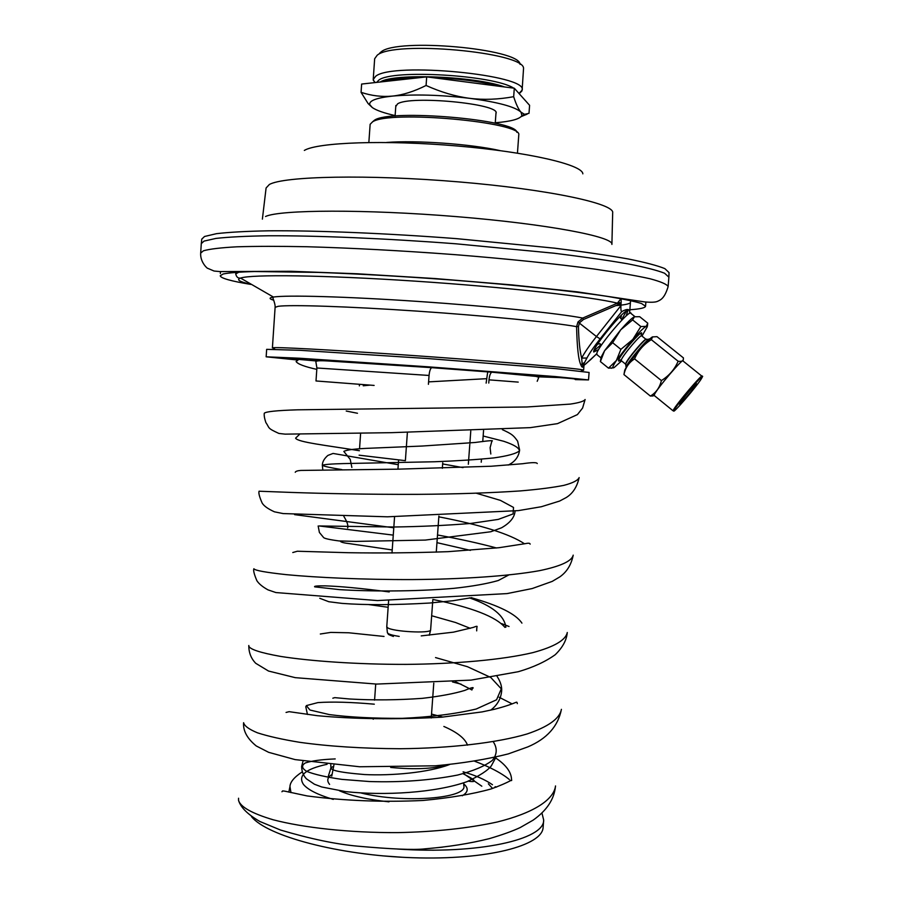 <?xml version="1.0" encoding="UTF-8"?>
<svg xmlns="http://www.w3.org/2000/svg" width="903" height="903" viewBox="0 0 903 903"><rect width="100%" height="100%" fill="white"/><g stroke="black" fill="none" stroke-linecap="round" stroke-linejoin="round"><path stroke-width="1.35" d="M620.993 298.667L617.392 303.182L582.717 318.07L577.976 321.987L576.588 326.649C577.051 347.271 578.462 359.992 580.832 364.789C581.893 367.532 582.751 367.916 583.428 365.929M250.391 284.185C239.351 281.691 236.078 279.659 240.559 278.079C251.271 274.23 323.59 275.076 414.725 281.115C505.815 287.12 592.616 296.861 617.392 303.182L618.262 304.582L583.496 319.493L579.478 322.789L578.428 326.57C578.778 340.747 579.861 351.256 581.667 358.096L582.142 363.525L582.954 366.178L583.789 365.58M621.151 298.701L621.151 302.257L618.262 304.582M618.408 302.561L620.914 305.62C620.767 309.582 621.038 311.58 621.727 311.625L600.134 338.873C593.779 346.966 589.377 353.355 586.927 358.028L584.58 362.509C582.672 365.918 583.406 366.087 586.792 362.995L596.68 353.841M591.059 359.259L590.449 359.8M621.727 311.625C627.325 308.454 629.967 308.826 629.628 312.743L629.56 313.375M626.106 315.982L627.845 310.734C625.384 307.584 591.928 348.084 593.722 352.012L598.633 349.574M626.434 311.084L621.58 319.651M601.285 344.472L593.903 350.872M586.927 358.028L581.667 358.096C584.376 352.836 589.298 345.657 596.454 336.537L577.976 321.987M584.58 362.509L580.832 364.789M586.792 362.995L586.036 363.706M620.948 304.954L621.151 302.257M274.805 349.19L273.507 347.689L275.426 347.632C288.271 347.452 357.599 351.493 434.738 357.08C511.911 362.656 575.38 368.221 582.548 369.835L583.62 370.207L581.859 370.444M273.507 347.689L272.401 347.892L274.106 348.389M620.598 318.511L621.366 316.208L620.519 316.027M597.526 344.156L600.066 343.671M382.341 855.83L402.354 857.263M432.819 599.942L430.618 630.034C430.415 633.703 392.658 631.671 387.534 627.709L386.766 626.727L388.617 600.664M359.101 455.18L405.379 460.665L407.388 432.447M468.341 464.255L470.779 431.013M359.541 448.802L360.636 433.056M481.231 462.212L481.457 459.175M482.744 441.601L483.556 430.539M235.841 272.503L235.13 272.334M630.554 300.789L631.287 300.722M629.865 309.763C639.99 309.04 645.216 307.878 645.543 306.264L641.559 303.532C634.786 301.421 623.51 299.051 607.696 296.444C572.536 291.082 515.918 285.032 453.001 280.111C404.589 276.499 359.8 273.925 318.646 272.401L254.488 271.521C239.521 271.95 229.069 272.774 223.131 273.993L220.23 275.776C220.693 278.203 230.875 281.081 250.763 284.411M201.29 243.629L204.044 241.101L215.952 238.415C228.561 237.004 246.011 236.123 268.315 235.773C316.569 235.536 385.953 238.437 456.06 243.81L554.115 253.235C582.774 256.757 607.211 260.256 627.427 263.755C644.821 267.164 657.215 270.324 664.585 273.237L668.875 277.142M516.877 132.312C516.471 119.659 390.107 108.789 374.485 120.201L372.386 121.961M517.453 153.126L518.774 134.953C522.95 122.052 389.08 109.918 372.533 121.882L370.14 124.298L368.853 142.471M575.358 379.61L588.519 379.915L555.424 376.574L427.458 366.765L299.401 358.22L266.159 356.809L297.606 360.015M428.417 384.317L429.06 375.456C429.489 371.088 430.37 368.492 431.69 367.668L491.819 372.194C490.374 373.074 489.437 375.625 489.008 379.847L488.771 383.053M280.765 358.096L281.928 358.152M266.159 356.809L266.656 349.348L299.931 350.296L428.045 358.559L556.022 368.65L589.095 372.454L588.519 379.915M304.514 359.71L303.939 359.812M374.124 385.423L316.005 380.964L316.897 367.984L429.06 375.456M486.13 383.12L487.778 371.483M574.951 379.305C578.496 379.068 566.068 378.041 559.544 377.589L537.533 376.799M238.561 798.241L238.55 800.397C240.717 807.519 247.862 814.562 259.951 821.527L280.54 830.038C310.339 838.853 335.927 844.215 357.317 846.134C391.191 849.147 413.506 850.084 424.275 848.922L442.38 847.183M316.964 361.019L285.043 358.198C283.091 358.175 273.846 357.701 297.787 359.913M495.115 786.682L496.481 787.1M397.422 849.034C478.398 854.565 544.656 839.508 543.674 820.026L541.947 813.016M251.497 816.628C266.916 836.054 338.602 855.333 412.885 857.726C487.236 860.277 542.771 845.626 543.121 827.272L543.674 820.026M443.87 726.463C457.234 732.265 465.113 738.496 467.506 745.156M449.525 764.548C428.496 772.663 391.439 775.88 364.552 774.548C336.503 772.257 326.22 769.48 333.681 766.241M346.233 411.046L357.475 413.258M483.15 436.002L503.75 441.285C514.01 444.716 519.225 447.911 519.406 450.857C516.256 453.611 507.712 455.97 493.772 457.923C477.01 459.616 457.279 460.891 434.58 461.76L343.682 463.578C331.085 463.905 323.963 464.492 322.326 465.305C323.974 466.343 330.487 467.777 341.887 469.605M476.366 493.241L500.409 500.375L513.514 507.43L513.096 513.931L498.253 519.406L470.407 523.492C446.421 525.433 420.911 526.607 393.9 527.002L319.199 525.964L393.268 535.118M436.962 542.658L470.418 550.367M508.66 575.019L498.287 580.516C487.044 583.744 472.224 586.363 453.837 588.338C414.94 591.736 368.131 591.442 339.347 589.614L314.684 586.848C313.759 586.115 317.201 585.776 325.001 585.855C340.205 586.307 361.618 588.338 389.238 591.939M432.853 599.457C471.93 607.403 495.961 616.715 504.935 627.393M435.528 657.576L467.494 666.719L490.735 677.442L501.289 688.842L496.548 699.791L476.197 709.024C455.372 713.946 430.742 717.05 402.32 718.336C373.977 718.461 349.653 717.219 329.358 714.589L309.989 710.04L306.32 705.615L317.867 702.602C332.315 701.608 351.12 702.139 374.293 704.182M431.532 714.081L442.933 717.095M493.219 741.679C497.451 748.102 497.181 754.332 492.395 760.36C484.877 766.094 473.296 770.981 457.64 775.045C430.471 780.35 401.056 782.506 369.383 781.535L341.977 779.391C326.164 777.122 314.402 774.447 306.681 771.354C301.704 768.25 301.263 765.451 305.349 762.945C311.874 760.8 321.818 759.457 335.205 758.926M468.285 781.163C477.631 782.63 475.937 780.181 463.205 773.803M495.284 122.752L495.713 122.718C511.03 121.453 519.778 119.072 521.923 115.595L521.031 112.186C515.094 106.78 497.993 102.163 469.718 98.337C440.45 94.86 414.691 94.115 392.433 96.09C376.359 97.874 368.808 100.741 369.779 104.692L372.352 107.604C376.495 110.426 384.091 113.089 395.13 115.573M395.762 106.543L397.557 103.89C409.906 95.165 500.138 103.777 496.074 113.202L495.939 113.722M469.718 98.337C455.665 96.508 441.115 92.23 426.081 85.48C414.082 91.474 402.862 95.018 392.433 96.09C382.003 97.072 371.539 95.82 361.065 92.332L361.629 84.058L426.69 76.879L514.304 88.223L529.598 105.324L529 113.338L524.541 114.32L521.031 112.186C518.57 109.556 516.121 104.398 513.672 96.689C498.445 99.499 483.794 100.052 469.718 98.337M521.2 116.589L527.115 114.173M426.081 85.48L426.69 76.879M518.999 93.483L522.115 90.165C528.763 74.893 392.76 61.731 375.704 76.236L373.221 79.487L374.745 82.613M521.945 90.921L519.18 93.675M373.221 79.487L374.655 58.763L377.161 55.275C393.494 40.217 524.575 52.16 523.548 68.425L522.115 90.165M379.711 53.108L381.066 51.945C396.71 37.576 520.275 48.751 520.06 64.361M513.672 96.689L514.304 88.223M361.065 92.332L368.108 103.563L372.352 107.604M646.198 339.359C645.284 337.62 626.885 359.394 625.711 363.604L626.061 367.047C627.438 362.148 649.122 336.559 649.833 338.997M616.591 360.184L632.597 339.618L620.88 349.359L616.399 360.489C613.78 364.485 612.595 366.889 612.844 367.702L614.119 367.589L621.591 360.907M632.597 339.618L632.913 339.257C639.268 332.067 643.681 327.766 646.153 326.378L640.848 326.525L632.913 339.257M641.977 336.085L647.259 326.773L646.153 326.378M640.848 326.525L632.608 319.899L620.767 329.764C627.269 322.427 631.784 318.104 634.324 316.795L639.685 316.693L647.79 323.206L646.266 326.322M616.399 360.489L608.487 368.153L613.611 367.826M620.88 349.359L612.64 342.688L604.604 350.691L600.382 361.572L601.184 357.046L604.604 350.691L620.767 329.764L612.64 342.688M608.487 368.153L600.382 361.572M634.448 316.739L632.608 319.899M634.888 316.592L631.016 313.488C631.332 307.234 598.305 345.793 596.77 353.468L597.188 354.834M625.655 364.688L625.756 364.033C627.066 359.439 647.169 335.927 646.74 339.505M652.779 336.819C649.494 337.214 626.084 365.343 624.65 370.614L623.95 374.587L650.386 396.078L654.393 395.649M654.404 395.661L654.348 394.724C656.583 388.933 684.192 356.561 683.086 361.019L683.447 357.915L657.012 336.672L652.587 336.909L651.323 339.663C643.658 344.37 638.071 350.77 634.561 358.875C628.906 362.498 625.373 367.735 623.95 374.587M683.379 359.371C683.04 361.053 681.291 361.685 678.13 361.245C674.665 369.372 669.078 375.817 661.38 380.581C659.754 387.5 656.097 392.67 650.386 396.078M651.323 339.663L678.13 361.245M696.281 384.385L696.473 383.922C697.308 381.472 681.291 400.277 679.733 403.585L679.564 403.991C678.785 406.361 694.531 387.895 696.281 384.385M634.561 358.875L661.38 380.581M273.575 300.157C268.992 298.825 268.947 297.787 273.44 297.064C286.24 294.931 346.03 296.545 418.179 301.433C490.306 306.298 559.691 313.454 582.717 318.07L583.496 319.493M578.428 326.57L576.588 326.649C554.036 322.506 486.819 315.836 417.299 311.129C347.734 306.399 290.269 304.571 278.192 306.309L275.11 307.336L272.401 347.892M629.628 303.205C627.754 304.255 623.262 305.045 616.139 305.598M275.11 307.336C275.313 305.586 274.58 302.46 272.898 297.979L273.44 297.064L240.559 278.079C238.053 278.44 236.451 277.063 235.739 273.936L239.002 272.074M591.194 359.078L596.691 353.807M600.134 338.873L596.454 336.537L620.914 305.62M618.939 302.144L621.004 304.108M393.381 636.434L389.757 635.069M399.182 636.401C393.573 635.554 389.882 634.595 388.121 633.522L387.376 632.574M200.68 253.077L203.423 250.797C209.552 249.025 220.671 247.693 236.8 246.812C255.786 246.214 279.117 246.192 306.817 246.733C352.08 248.009 401.564 250.662 455.281 254.68C507.475 258.856 555.785 263.868 594.027 269.004C617.483 272.413 636.152 275.663 650.036 278.756C660.996 281.691 667.024 284.31 668.13 286.578C664.484 298.712 660.443 299.977 657.497 301.354C655.42 302.302 651.165 302.494 644.742 301.929L577.525 291.895L511.73 284.885L434.761 278.53L357.532 273.79L291.037 271.284L219.824 271.577L214.056 271.024L207.645 268.293C208.164 269.207 199.981 262.581 200.68 253.077L201.29 243.584M201.313 243.415L201.775 239.114L204.541 236.484L216.472 233.674C229.091 232.184 246.575 231.224 268.902 230.807C317.19 230.446 386.631 233.279 456.737 238.663L554.735 248.19C583.361 251.756 607.753 255.323 627.912 258.901C645.239 262.378 657.553 265.629 664.856 268.62L669.044 272.604L668.886 276.939M265.538 216.494C279.761 209.665 365.038 209.124 456.229 216.607C547.478 224.023 614.209 236.823 611.895 244.431M611.907 244.194L612.674 212.837C614.988 203.717 548.922 189.404 458.555 181.875C368.243 174.268 283.621 176.153 269.331 184.517L266.092 187.993L262.378 219.147M304.334 150.429C317.517 142.324 385.355 139.807 456.895 145.947C528.492 152.009 582.762 164.797 582.841 173.85M386.586 142.46C416.181 140.1 470.937 144.028 499.901 150.575M492.237 372.115C539.847 375.908 554.871 377.443 537.319 376.732M310.124 360.094C304.514 359.067 362.825 362.611 432.006 367.611M518.22 382.104L489.008 379.847M238.55 800.397C240.525 807.011 252.027 813.456 273.033 819.743C303.013 827.622 349.077 832.848 397.659 832.622C434.806 831.877 467.946 828.344 497.09 822.035C533.21 813.106 553.663 800.002 555.548 785.971M243.596 722.705C244.408 725.956 249.014 729.319 257.423 732.807C268.022 736.25 282.097 739.422 299.627 742.3C328.85 746.397 362.374 748.542 400.187 748.734C449.649 748.26 496.639 742.977 527.013 733.992C548.268 726.813 559.736 718.596 561.418 709.34C558.099 726.272 546.925 738.778 527.86 746.883L508.254 753.915C486.717 759.367 462.37 763.34 435.223 765.812L359.608 766.76L295.112 759.604L268.631 752.323L256.271 745.968C247.196 738.575 242.975 730.832 243.596 722.727M248.822 645.498L248.731 645.905C249.51 649.246 260.154 652.756 280.641 656.425C310.056 661.064 356.471 664.439 405.989 664.382C455.541 663.965 502.576 659.811 532.951 652.598C554.205 646.841 565.65 640.148 567.298 632.529M253.878 568.755C254.827 570.448 265.651 572.412 286.364 574.658C316.061 577.502 362.769 579.726 412.457 579.579C462.155 579.195 509.19 576.148 539.407 570.685C560.537 566.316 571.802 561.147 573.224 555.164M259.059 491.221L291.68 492.44C321.457 493.467 368.266 494.539 418.055 494.347C456.173 494.088 490.205 492.948 520.128 490.939C538.132 489.415 552.704 487.564 563.822 485.374C572.75 483.026 577.864 480.441 579.162 477.608M264.263 413.314C265.459 411.644 276.566 410.47 297.584 409.815L526.844 406.982L570.244 404.104C579.037 402.806 584.004 401.282 585.133 399.532M511.538 780.587C511.854 772.686 506.312 764.976 494.912 757.459M521.923 623.126C515.985 614.085 499.111 605.608 471.287 597.707M524.519 543.798C509.879 534.012 481.322 525.027 438.835 516.832M390.694 767.448C415.188 769.74 433.767 768.871 446.421 764.864M463.657 782.867L463.792 785.633C468.093 798.399 403.743 803.591 361.279 793.048M463.702 783.838L463.781 783.906C468.781 788.217 468.273 792.168 462.268 795.769M388.967 801.83C367.882 799.629 351.38 795.949 339.449 790.78M329.606 784.391C326.525 780.689 327.349 777.37 332.09 774.402M327.089 764.299C305.451 768.927 297.595 775.654 303.51 784.481C307.934 789.809 317.856 794.787 333.275 799.403M492.553 788.477L488.365 783.815M302.268 771.862C294.299 777.099 290.202 781.987 289.953 786.513L290.969 792.62M288.836 792.112L289.784 787.393M382.691 81.733C390.457 79.024 403.381 77.59 421.487 77.455M432.221 77.59C458.826 78.561 481.333 81.473 499.72 86.338M380.208 82.004C393.448 72.985 474.741 76.089 504.687 86.981M376.596 82.41L378.797 80.153C391.755 69.068 493.636 75.028 513.694 88.144M514.823 88.81L518.412 92.817M621.456 360.805L621.287 360.004C622.506 355.455 642.225 332.428 641.852 335.984L646.006 339.336M641.164 334.72L641.446 334.054C644.55 326.604 620.18 354.473 618.589 360.207C618.183 361.527 618.939 361.369 620.869 359.755L618.894 360.805L621.174 360.568L625.598 364.157M652.214 396.112L654.122 395.412L673.051 410.797L674.101 410.109C674.609 408.111 692.635 385.626 699.656 378.888C702.59 376.811 703.414 375.964 702.105 376.325C703.572 372.059 675.884 404.578 673.322 410.131L673.491 410.876M701.834 377.939C706.699 369.553 677.058 403.934 674.135 410.075C670.026 417.547 698.47 384.531 701.834 377.939M583.383 365.884L591.081 359.247M629.639 312.607L630.576 300.575M235.852 272.277L235.739 273.936M583.981 365.433L583.62 370.207M581.058 371.144L582.548 369.835M393.279 636.434L388.504 634.47L387.398 632.732L386.777 626.896M429.297 635.238L430.618 630.034M442.741 462.799L442.346 468.307M438.892 516.031L436.273 552.162M398.607 459.864L397.952 469.176M394.566 516.787L391.992 553.065M359.484 384.339L359.371 385.886M645.543 306.264L645.871 302.087M220.377 273.553L220.501 271.589M668.13 286.578L668.886 277.097M395.096 116.069L395.841 105.482M495.239 123.248L496.018 112.661M537.206 381.292L538.572 377.883C539.068 377.431 538.165 376.923 535.885 376.382L491.819 372.194M431.69 367.668L327.134 360.929C319.335 360.466 315.576 360.794 315.892 361.922L316.897 367.984M259.116 491.209L259.116 491.232C258.371 492.812 259.387 496.763 262.163 503.073C263.969 506.03 268.067 508.942 274.456 511.82L283.079 513.57L387.455 516.809L518.378 510.613L541.36 506.73L559.657 501.041L566.215 497.553C572.795 493.523 577.107 486.875 579.116 477.597M264.297 413.202L264.286 413.314C263.958 415.346 264.477 418.405 265.843 422.491C269.963 428.406 266.678 427.841 278.892 433.44L285.122 434.14L391.394 432.672L530.298 427.638L557.49 423.642L577.412 414.601L582.593 408.054L585.099 399.532M511.493 780.598C512.532 778.702 511.493 781.546 491.018 788.974C472.822 794.076 450.157 797.902 423.022 800.464C383.211 802.349 344.585 800.837 307.167 795.938L284.693 791.13L282.605 790.926L281.939 791.762M286.059 712.444L289.141 711.666L317.19 715.673C354.292 719.138 395.774 719.646 441.635 717.208L482.089 711.914L494.268 709.318C519.157 702.906 516.369 700.299 517.329 703.64M292.775 552.534L297.335 551.236L348.016 552.704C379.881 553.234 413.258 552.896 448.148 551.665L498.907 547.715L525.253 543.662C528.526 542.951 530.151 543.121 530.117 544.182M295.247 472.28C295.676 471.287 297.538 470.677 300.846 470.429L397.715 469.176L491.187 466.241L522.656 463.724C531.935 462.347 536.811 462.291 537.262 463.555M510.455 780.497C510.432 780.553 501.481 771.286 474.707 761.252M512.08 703.877L499.167 697.251M461.185 684.203L452.482 681.923M509.032 626.49L501.707 623.657M496.515 547.986C479.425 543.358 459.762 539.023 437.526 534.982M393.787 527.781L294.604 514.631M463.036 467.619L442.662 463.95M359.405 450.721C326.728 445.416 297.584 442.21 295.597 438.169L299.875 434.004M316.806 369.372C304.492 366.641 297.606 364.022 296.116 361.516L298.938 359.304M555.492 785.96C554.374 799.02 546.925 810.409 533.12 820.15L520.207 827.554C512.452 831.178 502.136 834.88 489.268 838.65C469.65 843.56 447.99 846.969 424.275 848.899M248.788 645.905C248.856 652.835 251.181 658.637 255.741 663.299L268.518 671.042L295.292 677.668L376.641 684.079L471.016 680.117L518.322 671.697C533.12 667.385 545.423 661.73 555.232 654.709C562.648 647.485 566.655 640.092 567.253 632.518M253.89 568.755C253.133 570.244 254.138 574.24 256.892 580.731C258.947 583.88 262.66 586.916 268.01 589.873L275.866 592.549L377.488 600.574L507.046 593.598L532.183 588.553L552.207 581.397L559.679 576.972C566.824 572.005 571.328 564.736 573.202 555.153M333.929 764.988L331.751 776.162M492.485 784.741C485.035 779.571 475.238 775.259 463.104 771.817M351.854 467.427L350.229 459.413L343.829 451.421C346.662 449.784 355.929 448.701 371.63 448.148L422.232 446.037L475.17 442.481C488.76 440.608 494.313 440.19 491.83 441.217L490.115 447.662L490.803 454.006M502.35 429.647C512.441 434.23 513.48 435.483 517.633 441.183L519.631 450.066C518.661 456.907 514.845 461.907 508.197 465.056M322.8 469.752L322.326 465.305C322.371 461.873 324.233 458.577 327.891 455.417L333.06 453.441L398.268 464.718M515.082 511.019C514.586 517.34 510.06 522.939 501.526 527.803L490.769 531.754L425.257 540.084L355.816 541.405L338.952 540.931C328.985 539.599 323.793 538.391 323.398 537.296L319.391 532.454L318.161 525.975M392.218 549.961L349.958 543.708C344.088 543.042 340.882 542.229 340.341 541.258L340.408 540.999M476.739 628.906L476.682 630.87M470.328 628.353L455.586 622.517L431.679 615.744M388.143 607.29L368.796 604.592M471.705 597.673L452.934 600.732L429.738 603.035C394.825 605.044 365.613 605.168 342.124 603.396L328.805 601.725L319.752 598.271M332.823 698.211L334.765 697.635L349.63 698.99C373.255 700.344 397.489 700.13 422.322 698.346C440.111 696.281 454.288 693.628 464.842 690.389C472.122 687.285 474.617 686.788 472.314 688.887C470.192 690.152 478.376 692.601 455.338 681.686M497.079 676.381C500.668 681.934 502.17 687.059 501.583 691.732C500.736 699.114 497.124 705.243 490.735 710.142M307.449 714.454L305.756 706.643M496.052 757.086L491.322 765.834C487.981 770.338 479.865 775.621 466.986 781.671C435.381 792.834 384.475 795.87 345.488 791.604L321.728 786.976L314.425 784.233L306.354 778.77C303.273 775.417 301.704 771.309 301.647 766.433L303.047 761.048M328.421 775.88L330.927 767.956L330.791 764.683M363.243 385.773L370.095 385.118M428.598 381.879L486.457 378.684M347.632 527.973C348.468 525.704 347.215 521.866 343.874 516.437M469.413 597.854C492.191 605.8 504.348 615.586 505.883 627.19M421.227 635.893L453.464 632.156L473.262 627.416C476.378 626.14 477.619 625.971 476.976 626.896L476.739 628.917M320.317 634.008L330.78 632.405L348.761 632.777L384.023 636.446M463.183 773.386L481.818 786.208M431.25 717.975L433.779 683.165M373.232 719.24L373.3 718.269M374.576 700.13L375.716 684.068M521.923 115.595L524.541 114.32M375.253 82.557L373.278 80.254M369.779 104.692L368.108 103.563M646.277 339.505L648.918 339.223M641.153 334.607L641.593 335.747M647.259 326.773L647.677 324.437M612.844 367.702L611.354 368.266M596.657 354.394L601.003 357.927M620.237 317.427L622.009 319.933M601.624 344.856L598.384 343.433M683.086 361.031L701.868 376.145"/></g></svg>
